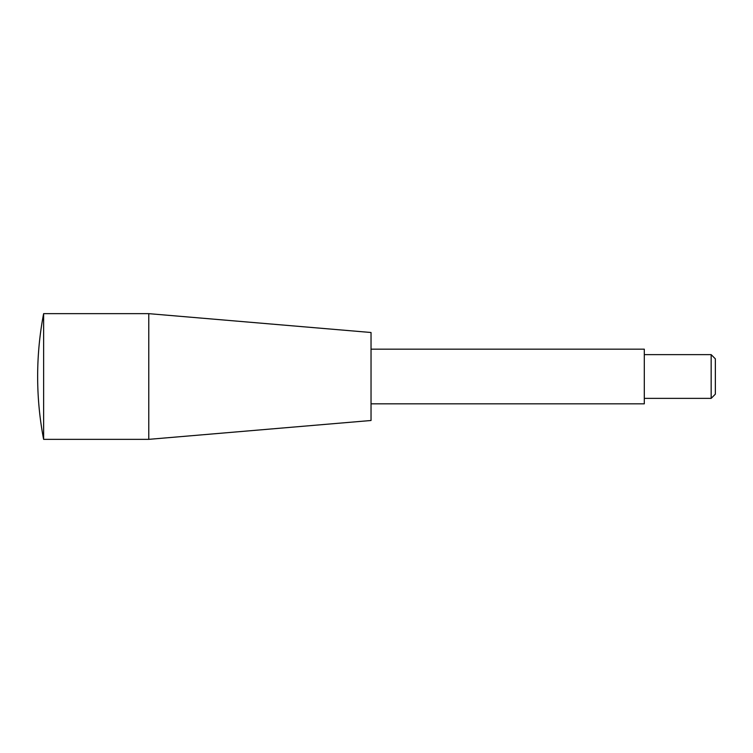 <?xml version="1.0" encoding="UTF-8"?>
<svg xmlns="http://www.w3.org/2000/svg" width="753" height="753" viewBox="0 0 753 753"><rect width="100%" height="100%" fill="white"/><g stroke="black" fill="none" stroke-linecap="round" stroke-linejoin="round"><path stroke-width="1.13" d="M711.161 398.365L711.161 354.635L715.35 358.833L715.35 394.167L711.161 398.365L644.304 398.365M711.161 354.635L644.304 354.635M371.031 349.176L644.304 349.176L644.304 403.824L371.031 403.824M148.774 439.347L148.774 313.653L371.031 332.506L371.031 420.494L148.774 439.347L43.627 439.347L43.627 313.653A333.381 333.381 0 0 0 43.627 439.347M148.774 313.653L43.627 313.653"/></g></svg>
